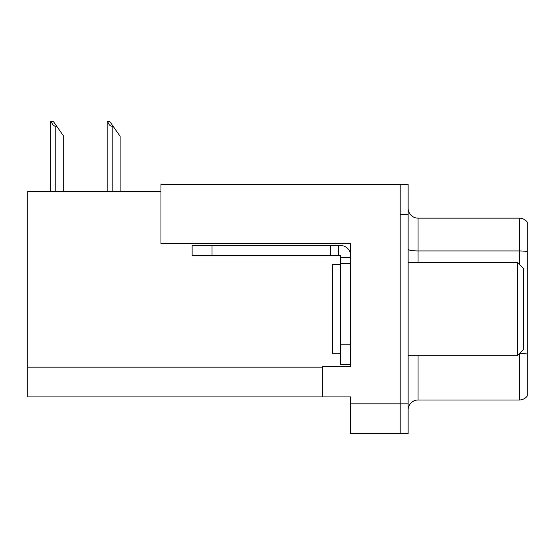 <?xml version="1.0" encoding="UTF-8"?>
<svg xmlns="http://www.w3.org/2000/svg" width="555" height="555" viewBox="0 0 555 555"><rect width="100%" height="100%" fill="white"/><g stroke="black" fill="none" stroke-linecap="round" stroke-linejoin="round"><path stroke-width="0.83" d="M160.964 191.44L27.75 191.44L27.75 396.915L350.559 396.915L350.559 433.642L408.133 433.642L408.133 184.489L160.964 184.489L160.964 243.652L350.559 243.652L350.559 263.403L340.631 263.403L340.631 255.466L330.704 255.466L330.704 245.539L340.631 245.539A9.928 9.928 0 0 1 350.559 255.466M350.559 263.403L350.559 344.801L340.631 344.801L340.631 364.656L350.559 364.656L350.559 344.801L350.559 366.543L322.767 366.543L322.767 396.915M408.133 214.272L400.19 214.272L400.19 433.642L400.19 184.489M408.133 409.916A9.928 9.928 0 0 1 418.061 399.995L519.307 399.995L519.307 353.736M527.25 222.111A9.928 9.928 0 0 0 519.307 218.143A9.928 9.928 0 0 1 527.25 222.111A9.928 9.928 0 0 0 519.307 218.143A9.928 9.928 0 0 1 527.25 222.111L527.25 396.02A9.928 9.928 0 0 1 519.307 399.995M527.25 252.331L527.25 251.637A9.928 1.72 180 0 0 519.307 250.95L519.307 218.143L418.061 218.143A9.928 9.928 0 0 1 408.133 208.215A9.928 9.928 0 0 0 418.061 218.143L418.061 262.411M107.656 121.358L109.668 121.358L113.144 126.318L112.152 126.318C110.105 126.158 108.607 124.507 107.656 121.358L107.191 121.358L107.191 191.44M120.095 191.44L120.095 136.246L113.144 126.318M51.275 121.358L53.287 121.358L56.763 126.318L55.771 126.318C53.724 126.158 52.219 124.507 51.275 121.358L50.81 121.358L50.81 191.44M63.714 191.44L63.714 136.246L56.763 126.318M211.982 255.466L211.982 245.539L192.134 245.539L192.134 255.466L330.704 255.466M211.982 245.539L330.704 245.539M340.631 364.656L350.559 364.656M338.647 255.466L338.647 245.539M350.559 257.451L340.631 257.451M340.631 344.801L340.631 263.403M340.631 264.395L332.688 264.395L332.688 353.736L340.631 353.736M517.322 355.72L523.282 349.768L523.282 268.37L517.322 262.411L517.322 355.72L408.133 355.72M408.133 262.411L517.322 262.411M350.559 403.867L408.133 403.867M27.75 367.139L322.767 367.139M418.061 355.72L418.061 399.995M519.307 264.395L519.307 250.95L418.061 250.95A9.928 1.72 -0 0 1 408.133 249.23M527.25 354.083A9.928 1.72 180 0 0 519.653 353.396M418.061 218.143A9.928 9.928 0 0 1 408.133 208.215M112.152 191.44L112.152 126.318M55.771 191.44L55.771 126.318"/></g></svg>
